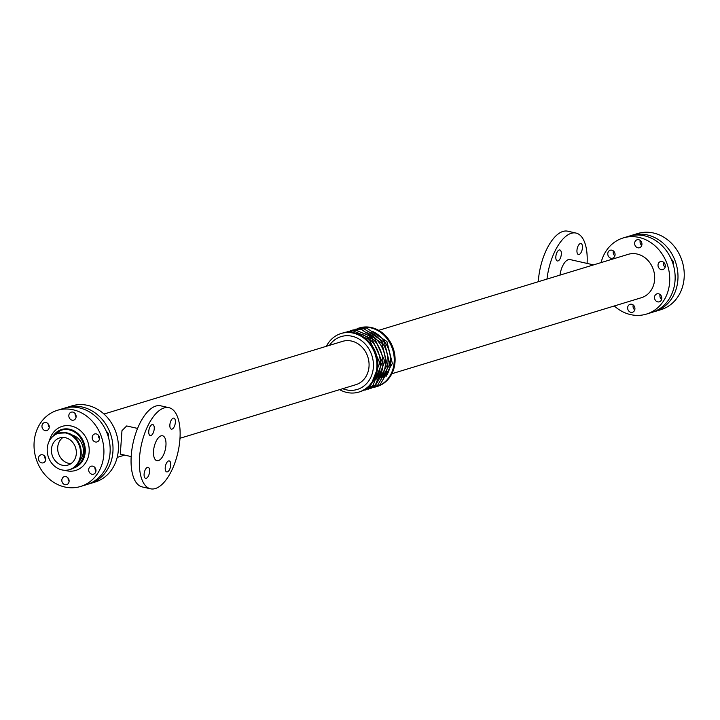 <?xml version="1.0" encoding="UTF-8"?>
<svg xmlns="http://www.w3.org/2000/svg" width="720" height="720" viewBox="0 0 720 720"><rect width="100%" height="100%" fill="white"/><g stroke="black" fill="none" stroke-linecap="round" stroke-linejoin="round"><path stroke-width="1.08" d="M71.649 434.916A15.093 13.068 73.1 0 1 82.638 445.752A15.093 13.068 73.1 0 1 79.56 460.881M561.285 254.646A5.643 2.529 -77.2 0 1 557.343 260.973A5.643 2.529 -77.2 0 1 556.11 254.907A5.643 2.529 -77.2 0 1 559.827 249.957A5.643 2.529 -77.2 0 1 561.285 254.646M582.408 248.211A5.643 2.529 -77.2 0 1 578.457 254.538A5.643 2.529 -77.2 0 1 577.233 248.472A5.643 2.529 -77.2 0 1 580.95 243.531A5.643 2.529 -77.2 0 1 582.408 248.211M170.676 465.588A5.643 2.529 -77.2 0 1 166.725 471.915A5.643 2.529 -77.2 0 1 165.501 465.849A5.643 2.529 -77.2 0 1 169.218 460.899A5.643 2.529 -77.2 0 1 170.676 465.588M154.197 429.246A5.643 2.529 -77.2 0 1 150.255 435.582A5.643 2.529 -77.2 0 1 149.031 429.516A5.643 2.529 -77.2 0 1 152.748 424.566A5.643 2.529 -77.2 0 1 154.197 429.246M175.32 422.82A5.643 2.529 -77.2 0 1 171.369 429.147A5.643 2.529 -77.2 0 1 170.145 423.081A5.643 2.529 -77.2 0 1 173.862 418.131A5.643 2.529 -77.2 0 1 175.32 422.82M149.553 472.023A5.643 2.529 -77.2 0 1 145.602 478.35A5.643 2.529 -77.2 0 1 144.378 472.284A5.643 2.529 -77.2 0 1 148.095 467.334A5.643 2.529 -77.2 0 1 149.553 472.023M633.24 304.992A4.158 3.6 -106.9 0 0 634.743 309.933M630.846 312.318A4.158 3.6 73.1 0 1 627.66 308.403A4.158 3.6 73.1 0 1 630.072 304.308A4.158 3.6 73.1 0 1 634.734 307.233A4.158 3.6 73.1 0 1 632.502 312.264A4.158 3.6 73.1 0 1 630.846 312.318M613.377 250.92A4.158 3.6 -106.9 0 0 614.88 255.861M610.992 258.246A4.158 3.6 73.1 0 1 607.797 254.331A4.158 3.6 73.1 0 1 610.218 250.236A4.158 3.6 73.1 0 1 614.871 253.161A4.158 3.6 73.1 0 1 612.639 258.192A4.158 3.6 73.1 0 1 610.992 258.246M640.251 240.48A4.158 3.6 -106.9 0 0 641.754 245.412M637.857 247.797A4.158 3.6 73.1 0 1 634.662 243.882A4.158 3.6 73.1 0 1 637.083 239.787A4.158 3.6 73.1 0 1 641.745 242.721A4.158 3.6 73.1 0 1 639.504 247.743A4.158 3.6 73.1 0 1 637.857 247.797M672.534 260.451A4.158 3.6 -106.9 0 0 673.551 263.781M671.364 259.434A4.158 3.6 73.1 0 1 673.317 264.843M663.615 262.287A4.158 3.6 -106.9 0 0 665.118 267.228M661.221 269.613A4.158 3.6 73.1 0 1 658.035 265.698A4.158 3.6 73.1 0 1 660.447 261.603A4.158 3.6 73.1 0 1 665.109 264.528A4.158 3.6 73.1 0 1 662.877 269.559A4.158 3.6 73.1 0 1 661.221 269.613M660.105 294.552A4.158 3.6 -106.9 0 0 661.608 299.484M657.72 301.869A4.158 3.6 73.1 0 1 654.525 297.954A4.158 3.6 73.1 0 1 656.946 293.859A4.158 3.6 73.1 0 1 661.599 296.793A4.158 3.6 73.1 0 1 659.367 301.815A4.158 3.6 73.1 0 1 657.72 301.869M68.085 478.035A4.158 3.6 -106.9 0 0 69.102 481.365M65.025 484.686A4.158 3.6 73.1 0 1 61.839 480.771A4.158 3.6 73.1 0 1 64.251 476.676A4.158 3.6 73.1 0 1 68.913 479.601A4.158 3.6 73.1 0 1 66.681 484.632A4.158 3.6 73.1 0 1 65.025 484.686M48.231 423.963A4.158 3.6 -106.9 0 0 49.239 427.293M45.171 430.614A4.158 3.6 73.1 0 1 41.976 426.699A4.158 3.6 73.1 0 1 44.397 422.604A4.158 3.6 73.1 0 1 49.05 425.529A4.158 3.6 73.1 0 1 46.818 430.56A4.158 3.6 73.1 0 1 45.171 430.614M98.46 435.33A4.158 3.6 -106.9 0 0 99.477 438.66M95.4 441.981A4.158 3.6 73.1 0 1 92.214 438.066A4.158 3.6 73.1 0 1 94.626 433.971A4.158 3.6 73.1 0 1 99.288 436.896A4.158 3.6 73.1 0 1 97.056 441.927A4.158 3.6 73.1 0 1 95.4 441.981M106.893 431.883A4.158 3.6 -106.9 0 0 106.767 432.414M106.398 431.541A4.158 3.6 73.1 0 1 108.351 436.95M94.959 467.586A4.158 3.6 -106.9 0 0 95.976 470.916M91.899 474.237A4.158 3.6 73.1 0 1 88.704 470.322A4.158 3.6 73.1 0 1 91.125 466.227A4.158 3.6 73.1 0 1 95.778 469.161A4.158 3.6 73.1 0 1 93.546 474.183A4.158 3.6 73.1 0 1 91.899 474.237M44.721 456.219A4.158 3.6 -106.9 0 0 45.738 459.549M41.661 462.87A4.158 3.6 73.1 0 1 38.475 458.955A4.158 3.6 73.1 0 1 40.887 454.86A4.158 3.6 73.1 0 1 45.549 457.785A4.158 3.6 73.1 0 1 43.317 462.816A4.158 3.6 73.1 0 1 41.661 462.87M75.096 413.514A4.158 3.6 -106.9 0 0 76.113 416.844M72.036 420.165A4.158 3.6 73.1 0 1 68.841 416.25A4.158 3.6 73.1 0 1 71.262 412.155A4.158 3.6 73.1 0 1 75.924 415.089A4.158 3.6 73.1 0 1 73.692 420.111A4.158 3.6 73.1 0 1 72.036 420.165M47.304 447.723A19.017 16.461 73.1 0 1 58.338 433.278A19.017 16.461 73.1 0 1 79.632 446.67A19.017 16.461 73.1 0 1 69.417 469.656A19.017 16.461 73.1 0 1 47.304 447.723M51.498 448.668A14.202 12.294 73.1 0 1 59.742 437.886A14.202 12.294 73.1 0 1 75.645 447.885A14.202 12.294 73.1 0 1 68.022 465.057A14.202 12.294 73.1 0 1 51.498 448.668M63.018 437.418A14.202 12.294 -106.9 0 0 57.762 446.76A14.202 12.294 -106.9 0 0 71.001 463.608M593.577 264.888L570.006 259.551A14.436 6.48 102.8 0 0 559.98 275.121M587.079 263.412A41.598 18.666 102.8 0 0 576 233.064A41.598 18.666 102.8 0 0 546.975 279.081M576 233.064L567.72 231.192A41.598 18.666 102.8 0 0 538.29 281.727M131.184 456.588L120.303 454.122L121.977 430.659L126.675 425.952L137.565 428.418M153.621 450.108A12.771 5.733 -77.2 0 1 162.558 435.78A12.771 5.733 -77.2 0 1 165.33 449.505A12.771 5.733 -77.2 0 1 156.915 460.701A12.771 5.733 -77.2 0 1 153.621 450.108M150.552 488.808L142.272 486.936A41.598 18.666 -77.2 0 1 131.535 452.43A41.598 18.666 -77.2 0 1 160.632 405.801L168.912 407.673A41.598 18.666 -77.2 0 1 177.939 452.358A41.598 18.666 -77.2 0 1 150.552 488.808A41.598 18.666 -77.2 0 1 139.824 454.311A41.598 18.666 -77.2 0 1 168.912 407.673M375.345 387.027A30.6 26.496 -106.9 0 0 376.299 386.757A30.6 26.496 -106.9 0 0 394.056 363.519A30.6 26.496 -106.9 0 0 358.47 328.212A30.6 26.496 -106.9 0 0 357.525 328.527M376.731 386.622A30.6 26.496 -106.9 0 0 377.154 386.496A30.6 26.496 -106.9 0 0 394.911 363.267A30.6 26.496 -106.9 0 0 359.325 327.951A30.6 26.496 -106.9 0 0 358.893 328.086M359.379 391.914A30.6 26.496 -106.9 0 0 359.802 391.788A30.6 26.496 -106.9 0 0 377.559 368.55A30.6 26.496 -106.9 0 0 341.964 333.243A30.6 26.496 -106.9 0 0 341.541 333.378M339.615 389.646A30.6 26.496 -106.9 0 0 358.947 392.049A30.6 26.496 -106.9 0 0 376.704 368.811A30.6 26.496 -106.9 0 0 341.118 333.504A30.6 26.496 -106.9 0 0 326.403 346.275M342.702 388.701A27.63 23.922 -106.9 0 0 373.266 368.487A27.63 23.922 -106.9 0 0 357.993 338.445A27.63 23.922 -106.9 0 0 329.49 345.33M179.982 438.273L355.788 384.714A22.671 19.629 -106.9 0 0 368.937 367.506A22.671 19.629 -106.9 0 0 342.576 341.352L103.977 414.036M614.295 305.964A39.816 34.47 -106.9 0 0 646.389 314.109L651.798 312.462A39.816 34.47 -106.9 0 0 674.901 282.231A39.816 34.47 -106.9 0 0 628.596 236.295L623.187 237.942A39.816 34.47 -106.9 0 0 601.083 262.602M646.389 314.109A39.816 34.47 -106.9 0 0 669.492 283.878A39.816 34.47 -106.9 0 0 623.187 237.942M391.869 373.725L641.394 297.711A22.671 19.629 -106.9 0 0 654.552 280.494A22.671 19.629 -106.9 0 0 628.182 254.34L378.657 330.354M88.245 484.101A39.816 34.47 -106.9 0 0 89.676 483.705L95.085 482.058A39.816 34.47 -106.9 0 0 118.179 451.827A39.816 34.47 -106.9 0 0 71.874 405.891L66.474 407.538A39.816 34.47 -106.9 0 0 65.061 408.006M89.676 483.705A39.816 34.47 -106.9 0 0 112.77 453.474A39.816 34.47 -106.9 0 0 66.474 407.538M80.577 486.477L86.832 484.569A39.816 34.47 -106.9 0 0 109.926 454.338A39.816 34.47 -106.9 0 0 63.63 408.402L57.366 410.31A39.816 34.47 -106.9 0 0 36 458.433A39.816 34.47 -106.9 0 0 80.577 486.477A39.816 34.47 -106.9 0 0 103.671 456.246A39.816 34.47 -106.9 0 0 57.366 410.31M64.845 470.277A23.058 19.962 -106.9 0 0 66.546 470.745A23.058 19.962 -106.9 0 0 88.929 453.96A23.058 19.962 -106.9 0 0 73.224 426.555A23.058 19.962 -106.9 0 0 49.401 440.838M653.211 311.994A39.816 34.47 -106.9 0 0 654.642 311.598L660.897 309.69A39.816 34.47 -106.9 0 0 684 279.459A39.816 34.47 -106.9 0 0 637.695 233.523L631.44 235.431A39.816 34.47 -106.9 0 0 630.027 235.899M654.642 311.598A39.816 34.47 -106.9 0 0 677.745 281.367A39.816 34.47 -106.9 0 0 631.44 235.431M53.856 435.564A19.611 16.974 73.1 0 1 80.712 438.057A19.611 16.974 73.1 0 1 74.844 466.965M73.44 468.153L72.738 468.351A20.205 17.487 -106.9 0 0 73.44 468.153A20.205 17.487 -106.9 0 0 84.276 443.727A20.205 17.487 -106.9 0 0 61.659 429.498A20.205 17.487 -106.9 0 0 52.776 436.464M58.662 433.188A19.017 16.461 73.1 0 1 58.995 433.08A19.017 16.461 73.1 0 1 66.537 432.837A19.017 16.461 73.1 0 1 81.126 450.738A19.017 16.461 73.1 0 1 70.074 469.458A19.017 16.461 73.1 0 1 69.75 469.557M380.961 378.063A29.277 25.344 -106.9 0 0 367.182 332.838M383.499 377.289A29.277 25.344 -106.9 0 0 369.72 332.064M386.037 376.515A29.277 25.344 -106.9 0 0 372.258 331.29M378.423 378.837A29.277 25.344 -106.9 0 0 364.644 333.612M375.885 379.611A29.277 25.344 -106.9 0 0 362.106 334.386M377.343 370.161A29.277 25.344 -106.9 0 0 368.586 341.415M61.659 429.498L52.686 436.545M69.417 469.656L70.074 469.458C86.535 465.588 83.637 435.591 66.591 432.837L58.338 433.278M350.226 330.759L361.422 329.526L381.861 343.089L387.288 365.022L374.931 386.325L368.046 389.241M352.764 329.994L363.96 328.752L384.399 342.315L389.826 364.248L377.469 385.551L370.584 388.467M355.302 329.22L366.498 327.978L386.937 341.541L392.364 363.474L380.007 384.777L373.122 387.693M359.325 327.951L358.47 328.212M377.154 386.496L376.299 386.757M365.499 390.006L375.417 384.867L384.867 361.314L374.508 338.013L355.626 330.102L347.688 331.533M362.961 390.78L372.87 385.641L382.329 362.088L371.97 338.787L353.088 330.876L345.15 332.307M360.747 391.473L370.332 386.415L379.791 362.862L369.432 339.561L350.55 331.641L342.927 332.973M341.964 333.243L341.118 333.504M359.802 391.788L358.947 392.049M124.695 455.112L117.189 457.398"/></g></svg>
